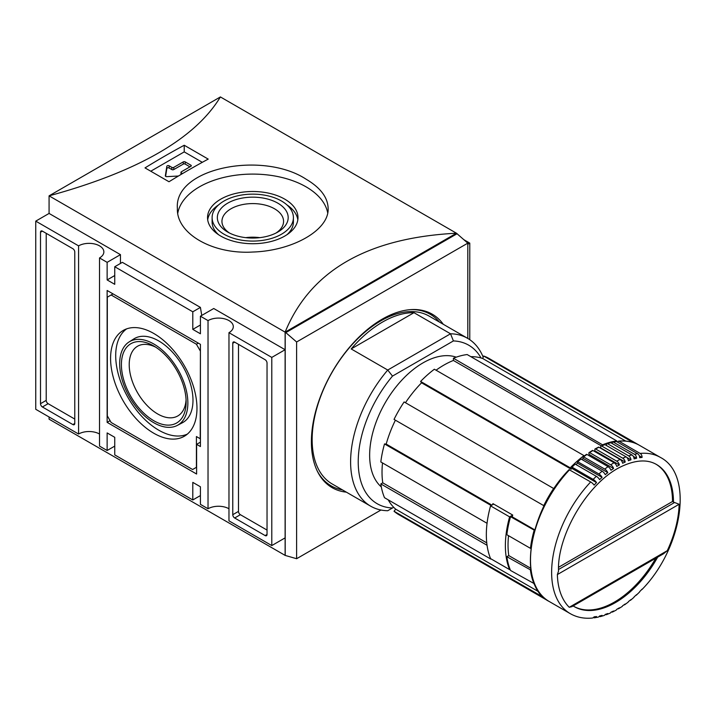 <?xml version="1.0" encoding="UTF-8"?>
<svg xmlns="http://www.w3.org/2000/svg" width="715" height="715" viewBox="0 0 715 715"><rect width="100%" height="100%" fill="white"/><g stroke="black" fill="none" stroke-linecap="round" stroke-linejoin="round"><path stroke-width="1.07" d="M153.77 433.227A61.088 35.267 -120 0 0 185.06 435.801A61.088 35.267 -120 0 0 184.318 365.714A61.088 35.267 -120 0 0 123.99 330.026A61.088 35.267 -120 0 0 113.667 378.709A61.088 35.267 -120 0 0 153.77 433.227M126.627 328.882A60.846 35.124 -120 0 0 119.459 378.128A60.846 35.124 -120 0 0 158.721 430.171A60.846 35.124 -120 0 0 187.375 434.094M177.275 425.434L182.343 422.788A48.459 27.974 -120 0 0 182.951 366.509A48.459 27.974 -120 0 0 133.902 338.883L129.075 341.949A48.218 27.84 -120 0 0 122.435 380.773A48.218 27.84 -120 0 0 153.77 422.717A48.218 27.84 -120 0 0 177.275 425.434A48.218 27.84 -120 0 0 177.883 369.432A48.218 27.84 -120 0 0 129.075 341.949M155.79 347.222A40.246 23.238 -120 0 0 137.548 346.239A40.246 23.238 -120 0 0 131.381 378.494A40.246 23.238 -120 0 0 157.675 413.958A40.246 23.238 -120 0 0 177.794 415.951A40.246 23.238 -120 0 0 186.07 399.676M186.132 402.036A45.769 26.419 60 0 1 153.77 420.715A45.769 26.419 60 0 1 121.407 364.668A45.769 26.419 60 0 1 153.77 345.98A45.769 26.419 60 0 1 186.132 402.036M200.218 350.815L196.411 344.228L111.129 294.982L107.322 297.181L107.322 415.88L111.129 422.476L192.603 469.514L196.411 467.324L196.411 436.543L200.218 438.742L200.415 350.707M113.033 293.883L111.129 294.982M198.314 343.129L196.411 344.228M200.415 446.544L200.415 344.335L107.134 290.478L107.134 422.368L196.607 474.027L196.607 444.346L200.415 446.544M200.415 442.147L196.607 444.346M110.083 420.661L107.134 422.368M46.216 233.331L46.216 400.391A2.69 1.555 -120 0 0 48.12 403.689L74.771 419.07M74.771 252.011A2.69 1.555 -120 0 0 72.867 248.713L42.408 231.133A2.69 1.555 -120 0 0 41.059 230.999A2.69 1.555 -120 0 0 40.505 232.232L40.505 403.689A2.69 1.555 -120 0 0 42.408 406.978L72.867 424.567A2.69 1.555 -120 0 0 74.217 424.701A2.69 1.555 -120 0 0 74.771 423.468L74.771 252.011M238.479 344.335L238.479 511.395A2.69 1.555 -120 0 0 240.383 514.693L267.035 530.074M267.035 534.471L267.035 363.014A2.69 1.555 -120 0 0 265.131 359.717L234.672 342.136A2.69 1.555 -120 0 0 233.331 342.002A2.69 1.555 -120 0 0 232.768 343.236L232.768 514.693A2.69 1.555 -120 0 0 234.672 517.991L265.131 535.571A2.69 1.555 -120 0 0 266.481 535.705A2.69 1.555 -120 0 0 267.035 534.471L265.131 535.571M342.503 489.918A99.072 57.2 -60 0 1 317.254 471.015M410.419 309.649A99.072 57.2 -60 0 1 439.412 322.054M346.364 492.152A100.145 57.817 -60 0 1 332.135 487.666A100.145 57.817 -60 0 1 332.135 372.023A100.145 57.817 -60 0 1 432.28 314.207A100.145 57.817 -60 0 1 443.282 324.288M201.755 315.422L200.415 307.405L122.363 262.342L114.749 266.74L114.749 284.329L107.134 279.931L107.134 262.342L99.519 257.945A14.809 8.544 180 0 0 103.854 251.903A14.809 8.544 180 0 0 94.711 244.003A14.809 8.544 180 0 0 78.579 245.862L78.579 434.023A14.809 8.544 0 0 1 99.519 434.023M99.519 257.945L99.519 446.106L107.134 450.504L107.134 432.924L114.749 437.312L114.749 454.901L192.8 499.964L200.415 495.567M228.97 332.681L228.97 520.842L271.789 545.572L271.789 357.411L228.97 332.681A14.809 8.544 180 0 0 233.305 326.639A14.809 8.544 180 0 0 224.161 318.738A14.809 8.544 180 0 0 208.029 320.597L208.029 508.758A14.809 8.544 0 0 1 228.97 508.758M200.415 324.994L192.8 329.383L192.8 311.803L114.749 266.74M200.415 307.405L192.8 311.803M78.579 245.862L35.75 221.132L35.75 409.293L78.579 434.023M467.798 244.253L469.773 243.109L463.955 239.748M469.773 339.697L469.773 243.109M296.618 341.985L285.196 332.091L285.196 555.421L296.618 558.719L296.618 341.985L467.798 243.154L456.447 233.215L220.399 96.936C195.293 138.478 138.183 171.457 49.076 195.847L220.399 96.936M467.798 338.436L467.798 243.154M296.618 558.719L380.97 510.018M456.447 233.305L456.447 233.215C367.34 237.809 310.23 270.788 285.124 332.135L456.376 233.26M285.964 332.529L457.135 233.698M285.196 555.421L49.076 419.178L49.076 416.979M120.46 263.442L120.46 254.647L49.076 213.436L49.076 195.847L285.124 332.135L285.124 555.466M271.789 545.572L285.115 537.877L285.115 349.715L213.74 308.505L200.415 316.2L200.415 333.78L192.8 329.383M208.217 159.105L184.229 145.252A807.646 466.296 120 0 0 145.011 167.9L168.999 181.744A807.646 466.296 -60 0 1 208.217 159.105M306.065 179.179C262.879 150.802 173.906 167.605 177.383 208.512C176.31 233.599 212.489 254.477 252.69 252.038C292.998 250.795 329.177 229.935 328.14 208.512C327.872 197.492 320.517 187.714 306.065 179.179M177.767 213.213A75.379 43.517 180 0 1 227.477 176.614A75.379 43.517 180 0 1 306.065 186.838A75.379 43.517 180 0 1 327.702 212.909M189.94 166.836L185.185 164.084A1.35 0.778 0 0 0 183.281 164.084L173.763 169.58L173.763 167.382A1.35 0.778 0 0 1 171.859 167.382L169.133 165.809A1.35 0.778 0 0 0 167.721 165.63A1.35 0.778 0 0 0 166.836 166.291L165.344 175.801A1.35 0.778 0 0 0 165.335 175.872A1.35 0.778 0 0 0 166.801 176.641L178.401 176.033M165.603 176.337L166.836 168.49A1.35 0.778 0 0 1 167.721 167.828A1.35 0.778 0 0 1 169.133 168.007L171.859 169.58A1.35 0.778 0 0 0 173.763 169.58M182.557 173.566L181.378 172.878A1.35 0.778 0 0 1 180.984 172.333A1.35 0.778 0 0 1 181.378 171.779L190.896 166.282A1.35 0.778 0 0 0 191.289 165.737A1.35 0.778 0 0 0 190.896 165.183L185.185 161.894A1.35 0.778 0 0 0 183.281 161.894L173.763 167.382M202.3 162.323L184.229 151.884L150.758 171.216M184.229 145.252L184.229 151.884M208.029 508.758L200.415 504.361L200.415 486.772L192.8 482.375L192.8 499.964M208.029 320.597L200.415 316.2M107.134 279.931L114.749 275.534M107.134 262.342L120.46 254.647M271.789 357.411L285.115 349.715M107.134 450.504L114.749 446.106M35.75 221.132L49.076 213.436M284.74 199.145A45.224 26.115 180 0 1 297.985 217.61A45.224 26.115 180 0 1 252.761 243.726A45.224 26.115 180 0 1 207.529 217.61A45.224 26.115 180 0 1 235.45 193.488A45.224 26.115 180 0 1 284.74 199.145M286.947 204.91A45.224 26.115 180 0 1 297.824 219.809M207.69 219.809A45.224 26.115 180 0 1 218.576 204.91M293.409 217.61A40.648 23.47 180 0 1 252.761 241.08A40.648 23.47 180 0 1 212.114 217.61A40.648 23.47 180 0 1 237.201 195.928A40.648 23.47 180 0 1 281.504 201.013A40.648 23.47 180 0 1 293.409 217.61L293.409 222.008A40.648 23.47 180 0 1 286.947 234.708M218.576 234.708A40.648 23.47 180 0 1 212.114 222.008L212.114 217.61M277.804 203.149A35.419 20.449 180 0 1 277.804 232.071A35.419 20.449 180 0 1 227.719 232.071A35.419 20.449 180 0 1 227.719 203.149A35.419 20.449 180 0 1 277.804 203.149M229.461 233.01A30.808 17.786 180 0 1 221.945 221.373A30.808 17.786 180 0 1 240.973 204.937A30.808 17.786 180 0 1 274.551 208.798A30.808 17.786 180 0 1 283.569 221.373A30.808 17.786 180 0 1 276.062 233.01M245.754 237.657A30.808 17.786 180 0 1 259.768 237.657M393.688 507.293L387.745 510.725A96.918 55.958 -60 0 1 370.683 506.193A96.918 55.958 -60 0 1 387.745 370.039L450.53 333.789A96.918 55.958 -60 0 1 467.601 338.32A96.918 55.958 -60 0 1 483.206 357.178M351.19 348.938L387.745 370.039L392.49 376.099L453.408 340.93L450.53 333.789L413.985 312.687A96.918 55.958 120 0 0 351.19 348.938L413.985 312.687M569.247 607.285L667.274 550.684L663.529 553.759L571.875 606.669L569.247 607.285A86.149 49.737 -60 0 1 557.369 574.565L558.522 571.106C556.958 534.847 588.722 480.927 622.72 465.948C636.35 459.843 647.593 459.343 656.459 464.464A82.109 47.404 -60 0 1 673.467 502.046L672.511 501.501L558.603 567.263M558.531 569.498L674.576 502.502L679.143 504.263A86.149 49.737 -60 0 1 667.274 550.684M395.395 420.188A87.498 50.515 120 0 0 386.189 444.078L384.518 443.935A90.188 52.07 -60 0 0 380.827 461.962L487.049 523.291A90.188 52.07 120 0 1 490.74 505.264L491.518 505.326M380.827 483.939L487.058 545.268A90.188 52.07 120 0 0 490.74 559.041L384.518 497.712A90.188 52.07 -60 0 1 380.827 483.939L382.757 482.831L486.763 542.873M534.579 530.36L510.537 516.686L512.208 516.838A87.498 50.515 120 0 1 512.718 515.059L492.921 503.637A87.498 50.515 120 0 0 492.608 504.692M530.87 570.087L506.846 556.699A90.188 52.07 120 0 0 510.537 570.463L534.427 583.744M506.846 556.699L508.776 555.591L530.637 568.211M508.535 535.696A87.498 50.515 120 0 0 508.776 555.591M510.537 516.686A90.188 52.07 120 0 0 506.846 534.722L530.458 548.342L530.932 548.065M640.113 453.417L618.984 441.218A90.188 52.07 -60 0 1 639.371 445.266L660.499 457.466A90.188 52.07 -60 0 0 640.113 453.417A4.04 3.057 84.7 0 1 642.07 457.421L639.317 455.83M388.209 499.839A87.498 50.515 120 0 0 395.708 509.178L538.744 591.761M655.798 558.218A82.109 47.404 -60 0 1 573.886 606.409M655.995 464.196A82.109 47.404 -60 0 1 672.511 501.501M641.543 589.696A4.04 1.242 43.3 0 0 641.954 589.553A4.04 1.242 43.3 0 0 642.07 589.142A87.498 50.515 -60 0 1 639.666 591.636A4.04 1.376 -135.2 0 1 639.505 592.083L636.386 595.121A4.04 1.528 46.8 0 1 635.858 595.3M623.9 604.899A4.04 2.047 54.6 0 0 624.749 604.693A4.04 2.047 54.6 0 0 625.205 603.987A87.498 50.515 -60 0 1 622.631 605.757A4.04 2.154 -123.5 0 1 622.095 606.517L618.761 608.617A4.04 2.279 59 0 1 617.706 608.787M618.761 608.617A4.04 2.279 59 0 0 619.396 607.804A87.498 50.515 -60 0 1 616.804 609.296A4.04 2.377 -118.9 0 1 616.08 610.163L612.728 611.924A4.04 2.494 63.8 0 1 611.423 612.004M612.728 611.924A4.04 2.494 63.8 0 0 613.568 610.985A87.498 50.515 -60 0 1 610.985 612.192A4.04 2.583 -113.9 0 1 610.038 613.175L606.686 614.56A4.04 2.69 69.1 0 1 605.185 614.516M593.432 617.554A4.04 2.994 81.6 0 0 594.764 617.751A4.04 2.994 81.6 0 0 596.533 616.536A87.498 50.515 -60 0 1 594.12 616.822A4.04 3.057 -95.3 0 1 592.172 618.064C584.057 618.806 576.764 617.34 570.311 613.676A90.188 52.07 -60 0 1 590.688 481.955L569.069 469.657C528.376 510.76 516.65 585.415 549.183 601.476A90.188 52.07 -60 0 1 569.56 469.755M543.766 597.508L394.036 511.252L395.708 509.178M512.208 516.838L534.731 529.842M386.189 444.078L491.893 505.112M544.115 505.827L394.036 419.401A90.188 52.07 -60 0 1 404.118 401.946L554 488.702M590.688 481.955A4.04 1.242 -136.7 0 1 594.12 485.11A87.498 50.515 -60 0 1 596.533 482.616L571.946 468.423A87.498 50.515 120 0 0 571.187 469.192L421.564 382.802A87.498 50.515 120 0 0 405.468 402.724M571.187 469.192L570.23 467.825L420.599 381.435L421.564 382.802M583.994 456.17L583.994 455.616L434.371 369.226A90.188 52.07 -60 0 0 420.599 381.435M603.031 445.096L453.408 358.233L453.408 360.458L601.288 445.838M453.408 360.458A87.498 50.515 120 0 0 436.052 370.2M596.533 482.616A4.04 1.376 44.8 0 0 593.173 479.381A90.188 52.07 -60 0 1 596.337 476.315A4.04 1.528 -133.2 0 1 599.599 479.631A87.498 50.515 -60 0 1 602.084 477.361A4.04 1.645 48.4 0 0 598.902 473.974A90.188 52.07 -60 0 1 602.146 471.194A4.04 1.796 -129.4 0 1 605.23 474.671A87.498 50.515 -60 0 1 607.777 472.642A4.04 1.913 52.3 0 0 604.765 469.103A90.188 52.07 -60 0 1 608.072 466.654A4.04 2.047 -125.4 0 1 610.985 470.264A87.498 50.515 -60 0 1 613.568 468.495L588.981 454.302L588.901 453.033A1.073 0.572 56.5 0 1 589.062 452.577A1.073 0.572 56.5 0 1 589.607 452.631A90.188 52.07 -60 0 1 592.941 450.522A1.073 0.608 -121 0 0 592.395 450.468L589.062 452.577M613.568 468.495A4.04 2.154 56.5 0 0 610.735 464.83A90.188 52.07 -60 0 1 614.069 462.721A4.04 2.279 -121 0 1 616.804 466.448A87.498 50.515 -60 0 1 619.396 464.956L594.808 450.763L594.835 449.422A1.073 0.635 61.1 0 1 595.613 448.975A90.188 52.07 -60 0 1 598.947 447.233A1.073 0.661 -116.2 0 0 598.41 447.179L595.068 448.922M619.396 464.956A4.04 2.377 61.1 0 0 616.741 461.175A90.188 52.07 -60 0 1 620.075 459.432A4.04 2.494 -116.2 0 1 622.631 463.257A87.498 50.515 -60 0 1 625.205 462.051L600.627 447.858L600.752 446.473A1.073 0.688 66.1 0 1 601.601 445.99A90.188 52.07 -60 0 1 604.908 444.623A1.073 0.715 -110.9 0 0 604.398 444.56L601.083 445.928M616.562 441.548L616.795 440.932L467.172 354.551A90.188 52.07 -60 0 0 453.408 358.233M633.222 442.558L483.662 356.016L482.697 358.501L625.732 441.084M482.697 358.501A87.498 50.515 120 0 0 470.863 356.678M612.147 443.506L612.353 442.621A1.073 0.778 77.8 0 1 613.345 442.093L634.473 454.293A90.188 52.07 -60 0 1 637.637 453.721A4.04 2.994 -98.4 0 1 639.666 457.716A87.498 50.515 -60 0 1 642.07 457.421M381.318 486.933A75.379 43.517 -60 0 1 385.26 402.697A75.379 43.517 -60 0 1 456.242 357.169M548.798 601.252A90.188 52.07 -60 0 1 548.423 601.038L398.791 514.648A90.188 52.07 -60 0 1 394.036 511.252M382.516 462.936A87.498 50.515 120 0 0 382.757 482.831M483.662 356.016A90.188 52.07 -60 0 1 488.98 358.438L638.602 444.828A90.188 52.07 -60 0 1 638.987 445.052M370.683 506.193L332.225 483.992A96.918 55.958 -60 0 1 332.225 372.077A96.918 55.958 -60 0 1 429.143 316.119L467.601 338.32M453.408 340.93A91.529 52.847 -60 0 1 481.043 357.974M392.49 507.981A91.529 52.847 -60 0 1 358.224 461.827A91.529 52.847 -60 0 1 392.49 376.099M543.659 505.791A90.188 52.07 -60 0 1 553.741 488.327M570.23 467.825A90.188 52.07 -60 0 1 583.994 455.616M593.173 479.381L572.045 467.181L571.544 467.101L571.946 468.423M598.902 473.974L577.765 461.774L577.246 461.702L577.497 463.168A87.498 50.515 120 0 0 575.968 464.553M604.765 469.103L583.637 456.903A1.073 0.509 52.3 0 0 583.109 456.849A1.073 0.509 52.3 0 0 583.002 457.26L583.199 458.449A87.498 50.515 120 0 0 581.867 459.486M530.458 548.342A90.188 52.07 -60 0 1 534.141 530.316M534.141 584.092A90.188 52.07 -60 0 1 530.458 570.329M548.423 601.038A90.188 52.07 -60 0 1 543.659 597.633M637.637 453.721L616.5 441.521A1.073 0.795 -98.4 0 0 616.08 441.432L612.889 442.013M617.778 442.254L617.93 441.763A1.073 0.813 84.7 0 1 618.984 441.218M633.284 442.406A90.188 52.07 -60 0 1 638.602 444.828M603.031 444.623A90.188 52.07 -60 0 1 616.795 440.932M625.205 462.051A4.04 2.583 66.1 0 0 622.729 458.19A90.188 52.07 -60 0 1 626.036 456.822A4.04 2.69 -110.9 0 1 628.413 460.728A87.498 50.515 -60 0 1 630.961 459.817A4.04 2.762 71.6 0 0 628.664 455.884L607.536 443.684A1.073 0.742 71.6 0 0 606.615 444.203L606.4 445.481M630.961 459.817L626.832 457.43M634.473 454.293A4.04 2.923 77.8 0 1 636.6 458.27L633.347 456.393M626.036 456.822L604.908 444.623M636.6 458.27A87.498 50.515 -60 0 0 634.107 458.878A4.04 2.851 -105 0 0 631.908 454.91L610.78 442.71A1.073 0.76 -105 0 0 610.306 442.639L607.035 443.613M624.749 604.693L628.029 602.253A4.04 1.913 -127.7 0 0 628.413 601.61A87.498 50.515 -60 0 0 630.961 599.572A4.04 1.796 50.6 0 1 630.639 600.18L633.848 597.436A4.04 1.645 -131.6 0 0 634.107 596.882A87.498 50.515 -60 0 0 636.6 594.612A4.04 1.528 46.8 0 1 636.386 595.121M630.639 600.18A4.04 1.796 50.6 0 1 629.969 600.385M594.764 617.751L598.035 617.152A4.04 2.923 -102.2 0 0 599.599 615.973A87.498 50.515 -60 0 0 602.084 615.374A4.04 2.851 75 0 1 600.68 616.518L604.014 615.517A4.04 2.762 -108.4 0 0 605.23 614.426A87.498 50.515 -60 0 0 607.777 613.524A4.04 2.69 69.1 0 1 606.686 614.56M600.68 616.518A4.04 2.851 75 0 1 599.277 616.41M596.337 476.315L575.2 464.115L571.544 467.101M602.084 477.361L577.497 463.168M602.146 471.194L581.018 458.994A1.073 0.483 -129.4 0 0 580.491 458.932L577.246 461.702M607.777 472.642L583.199 458.449M608.072 466.654L586.944 454.454A1.073 0.545 -125.4 0 0 586.407 454.4L583.109 456.849M610.735 464.83L589.607 452.631M614.069 462.721L592.941 450.522M616.741 461.175L595.613 448.975M620.075 459.432L598.947 447.233M622.729 458.19L601.601 445.99M674.576 502.502A4.04 2.333 180 0 1 673.467 502.046M490.74 505.264L384.518 443.935M493.69 504.075L490.57 505.871L509.607 516.865A90.188 52.07 120 0 0 509.607 569.614L510.081 569.346M490.57 505.871A90.188 52.07 120 0 0 490.57 558.63L509.607 569.614M512.718 515.059L509.607 516.865M74.771 423.468L72.867 424.567M48.12 403.689L42.408 406.978M46.216 400.391L40.505 403.689M42.408 231.133L40.505 232.232M240.383 514.693L234.672 517.991M238.479 511.395L232.768 514.693M234.672 342.136L232.768 343.236M190.896 166.282L190.896 165.183M181.378 174.263L181.378 172.878M166.836 168.49L166.836 166.291M169.133 168.007L169.133 165.809M171.859 169.58L171.859 167.382M183.281 164.084L183.281 161.894M185.185 164.084L185.185 161.894M557.369 574.565L679.143 504.263M613.345 442.093A90.188 52.07 -60 0 1 616.5 441.521M577.765 461.774A90.188 52.07 -60 0 1 581.018 458.994M583.637 456.903A90.188 52.07 -60 0 1 586.944 454.454M572.045 467.181A90.188 52.07 -60 0 1 575.2 464.115M657.666 557.146A82.109 47.404 -60 0 1 616.616 601.896A82.109 47.404 -60 0 1 574.351 606.678A82.109 47.404 -60 0 1 573.144 605.945M628.664 455.884A90.188 52.07 -60 0 1 631.908 454.91M607.536 443.684A90.188 52.07 -60 0 1 610.78 442.71M180.984 172.333L180.984 174.496M618.591 441.128C626.394 440.422 633.32 441.807 639.371 445.266M641.954 589.553C682.074 548.754 694.417 475.037 660.499 457.466M574.351 606.678L573.144 605.936M549.183 601.476L570.311 613.676"/></g></svg>

